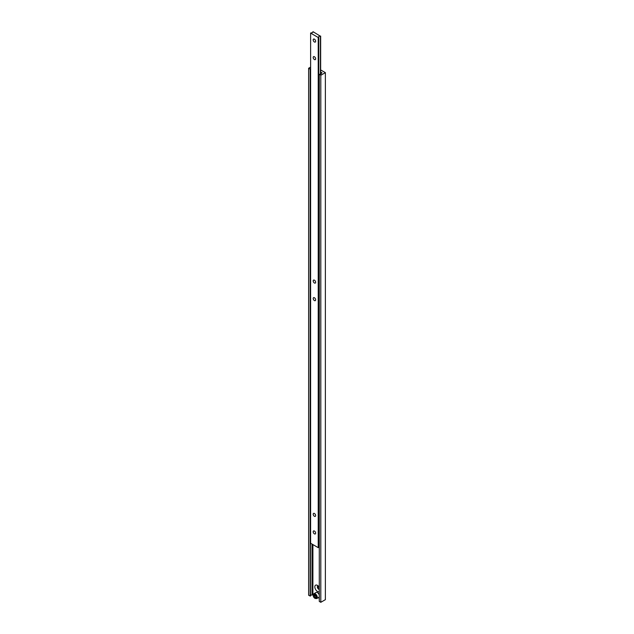 <?xml version="1.0" encoding="UTF-8"?>
<svg xmlns="http://www.w3.org/2000/svg" width="634" height="634" viewBox="0 0 634 634"><rect width="100%" height="100%" fill="white"/><g stroke="black" fill="none" stroke-linecap="round" stroke-linejoin="round"><path stroke-width="0.95" d="M314.416 39.165A1.72 0.991 -120 0 0 313.553 39.078A1.72 0.991 -120 0 0 313.291 40.457A1.72 0.991 -120 0 0 314.416 41.979A1.72 0.991 -120 0 0 315.272 42.066A1.72 0.991 -120 0 0 315.542 40.679A1.72 0.991 -120 0 0 314.416 39.165M314.416 280.188A1.72 0.991 -120 0 0 313.553 280.101A1.72 0.991 -120 0 0 313.291 281.48A1.72 0.991 -120 0 0 314.416 283.002A1.72 0.991 -120 0 0 315.272 283.081A1.72 0.991 -120 0 0 315.542 281.702A1.72 0.991 -120 0 0 314.416 280.188M314.416 56.735A1.72 0.991 -120 0 0 313.553 56.648A1.72 0.991 -120 0 0 313.291 58.027A1.72 0.991 -120 0 0 314.416 59.541A1.72 0.991 -120 0 0 315.272 59.628A1.72 0.991 -120 0 0 315.542 58.249A1.72 0.991 -120 0 0 314.416 56.735M314.416 297.758A1.72 0.991 -120 0 0 313.553 297.671A1.72 0.991 -120 0 0 313.291 299.05A1.72 0.991 -120 0 0 314.416 300.564A1.72 0.991 -120 0 0 315.272 300.651A1.72 0.991 -120 0 0 315.542 299.272A1.72 0.991 -120 0 0 314.416 297.758M314.416 513.477A1.72 0.991 -120 0 0 313.553 513.397A1.72 0.991 -120 0 0 313.291 514.776A1.72 0.991 -120 0 0 314.416 516.29A1.72 0.991 -120 0 0 315.272 516.377A1.72 0.991 -120 0 0 315.542 514.998A1.72 0.991 -120 0 0 314.416 513.477M314.416 531.046A1.72 0.991 -120 0 0 313.553 530.959A1.72 0.991 -120 0 0 313.291 532.338A1.72 0.991 -120 0 0 314.416 533.86A1.72 0.991 -120 0 0 315.272 533.939A1.72 0.991 -120 0 0 315.542 532.56A1.72 0.991 -120 0 0 314.416 531.046M312.808 31.835A1.292 0.745 180 0 1 312.887 32.096A1.292 0.745 180 0 1 311.151 32.794L310.612 33.103L318.22 37.493L318.759 37.184A1.292 0.745 180 0 1 318.672 36.923A1.292 0.745 180 0 1 320.416 36.225L313.045 31.7L312.808 32.358M320.653 36.09L320.653 74.17M310.612 33.103L310.612 543.259L318.22 547.649L318.759 547.34L318.759 37.184M318.22 37.493L318.22 547.649M320.416 36.225L320.416 74.241M318.759 546.817A1.292 0.745 180 0 1 319.282 546.445M316.723 598.575L315.114 598.456C313.228 597.26 312.839 595.683 313.925 593.733A2.798 1.617 60 0 1 315.328 593.868A2.798 1.617 60 0 1 317.151 596.332A2.798 1.617 60 0 1 316.723 598.575L318.854 597.347A2.798 1.617 -120 0 0 319.282 596.856M319.282 595.096A2.798 1.617 -120 0 0 317.46 592.639A2.798 1.617 -120 0 0 316.057 592.497L313.925 593.733M318.197 585.927A1.934 1.117 -120 0 0 317.753 586.014A1.934 1.117 -120 0 0 317.452 587.567A1.934 1.117 -120 0 0 318.72 589.271A1.934 1.117 -120 0 0 319.282 589.462M318.07 585.927A1.934 1.117 -120 0 0 317.903 586.585A1.934 1.117 -120 0 0 319.274 588.954L319.274 588.954A1.934 1.117 -120 0 0 319.282 588.954M317.903 586.577A1.95 1.125 -120 0 0 319.274 588.954L319.274 588.954M319.282 587.29A3.725 2.148 -120 0 0 317.46 585.38L317.46 585.38A3.725 2.148 -120 0 0 314.821 586.902A3.725 2.148 -120 0 0 317.46 591.459A3.725 2.148 -120 0 0 319.282 591.665M320.653 72.038L322.017 72.823L321.137 73.338A1.244 0.721 180 0 1 321.208 73.576A1.244 0.721 180 0 1 319.552 74.249L320.804 75.287L325.369 72.648L320.653 69.93M325.369 72.648L325.369 599.669L320.804 602.3L319.282 601.42L319.282 74.408M310.612 67.117L308.631 68.258L308.631 595.271L310.422 595.992L310.422 68.979A1.244 0.721 180 0 1 310.359 68.741A1.244 0.721 180 0 1 310.612 68.306M308.631 68.258L310.153 69.138L310.153 596.15M312.015 544.067L312.015 595.08L313.259 594.779M310.422 595.516A1.244 0.721 180 0 1 312.015 595.08M312.895 544.574L312.895 594.573M318.276 597.68L319.282 598.258M321.137 73.338L321.137 73.813M320.804 75.287L320.804 602.3M314.107 596.412L315.019 597.545L315.938 597.466L315.938 596.245L315.019 595.112L314.107 595.191L314.107 596.412L315.328 595.706L315.938 596.459M315.938 597.014L315.019 597.545M315.019 598.258A2.37 1.363 -120 0 0 316.699 597.291A2.37 1.363 -120 0 0 315.019 594.399A2.37 1.363 -120 0 0 313.347 595.358A2.37 1.363 -120 0 0 315.019 598.258"/></g></svg>
